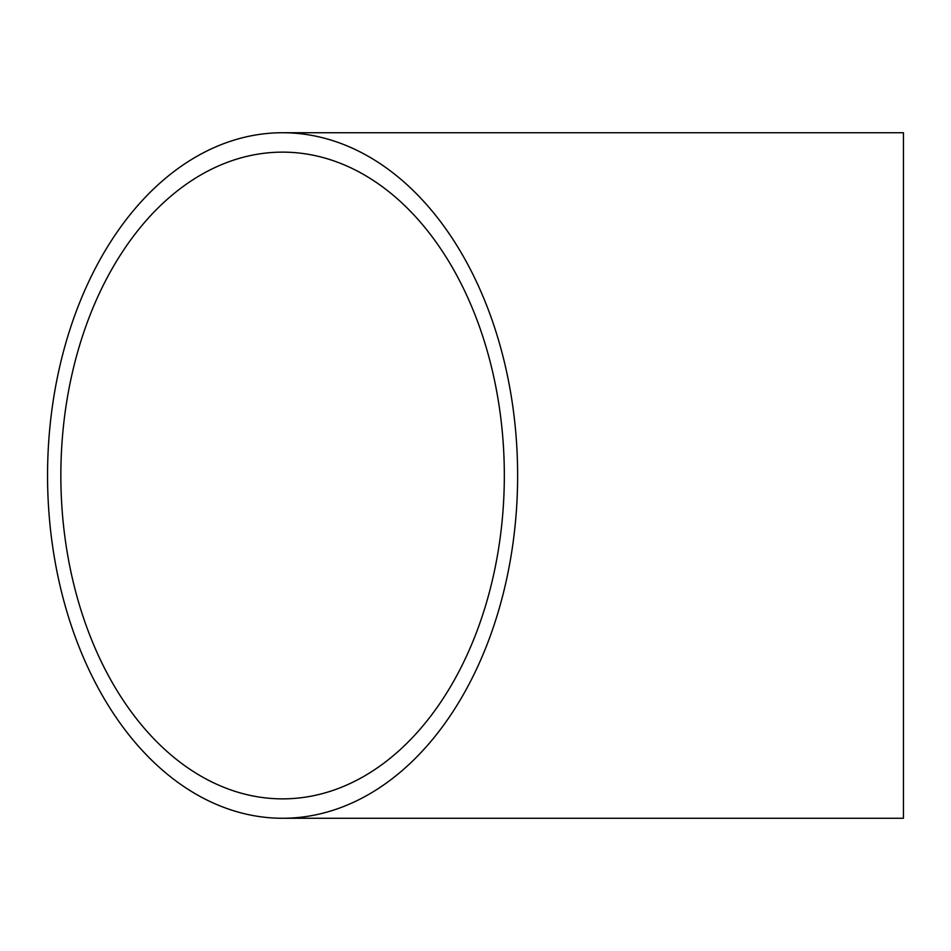 <?xml version="1.0" encoding="UTF-8"?>
<svg xmlns="http://www.w3.org/2000/svg" width="951" height="951" viewBox="0 0 951 951"><rect width="100%" height="100%" fill="white"/><g stroke="black" fill="none" stroke-linecap="round" stroke-linejoin="round"><path stroke-width="1.43" d="M504.327 475.5A323.364 221.738 90 0 1 282.59 798.864A323.364 221.738 90 0 1 60.852 475.5A323.364 221.738 90 0 1 282.59 152.136A323.364 221.738 90 0 1 504.327 475.5M517.629 475.5A342.764 235.04 90 0 1 282.59 818.264A342.764 235.04 90 0 1 47.55 475.5A342.764 235.04 90 0 1 282.59 132.736A342.764 235.04 90 0 1 517.629 475.5M282.59 818.264L903.45 818.264L903.45 132.736L282.59 132.736"/></g></svg>
